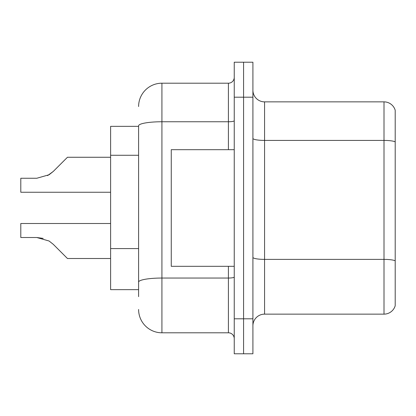 <?xml version="1.0" encoding="UTF-8"?>
<svg xmlns="http://www.w3.org/2000/svg" width="416" height="416" viewBox="0 0 416 416"><rect width="100%" height="100%" fill="white"/><g stroke="black" fill="none" stroke-linecap="round" stroke-linejoin="round"><path stroke-width="0.62" d="M138.601 126.355L110.609 126.355L110.609 289.645L138.601 289.645M252.907 325.801A11.664 11.664 0 0 1 264.571 314.137L384.004 314.137L384.004 101.863L264.571 101.863A11.664 11.664 0 0 1 252.907 90.199A11.664 11.664 0 0 0 264.571 101.863L264.571 314.137M252.907 353.792L252.907 62.208L243.573 62.208L243.573 353.792L252.907 353.792L234.244 353.792L234.244 318.802L243.573 318.802L243.573 353.792M395.2 110.261A11.664 11.664 0 0 0 384.004 101.863A11.664 11.664 0 0 1 395.2 110.261L395.2 305.739A11.664 11.664 0 0 1 384.004 314.137M395.2 142.033L395.2 260.842A11.664 2.023 180 0 0 384.004 259.381L264.571 259.381A11.664 2.023 -0 0 1 252.907 257.358M138.601 296.644L138.601 125.804A23.327 4.051 180 0 1 161.928 121.753L228.41 121.753L228.41 83.2A5.829 5.829 0 0 0 234.244 77.371M234.244 62.208L243.573 62.208L234.244 62.208L234.244 318.802M243.573 62.208L243.573 318.802L252.907 318.802M138.601 106.527A23.327 23.327 0 0 1 161.928 83.2L161.928 332.8L228.41 332.8L228.41 266.318M161.928 83.2L228.41 83.2M234.244 338.629A5.829 5.829 0 0 0 228.41 332.8M161.928 332.8A23.327 23.327 0 0 1 138.601 309.473M53.29 244.343L67.454 258.502L53.295 244.343L67.454 258.502L53.295 244.343L67.454 258.502L53.295 244.343L67.454 258.502L53.295 244.343L67.454 258.502L53.295 244.343L67.454 258.502L53.295 244.343L67.454 258.502L53.295 244.343L67.454 258.502L53.295 244.343L67.454 258.502L53.295 244.343L67.454 258.502L53.295 244.343L67.454 258.502L53.295 244.343L67.454 258.502L53.29 244.343L67.454 258.502L53.29 244.343L49.088 241.01L53.29 244.343M110.609 223.512L20.8 223.512L20.8 237.51L36.795 237.51L43.176 238.399L36.795 237.51L20.8 237.51L36.795 237.51L43.176 238.399L36.795 237.51L20.8 237.51L36.795 237.51L43.176 238.399L36.795 237.51L20.8 237.51L36.795 237.51L43.176 238.399L36.795 237.51L20.8 237.51L36.795 237.51L43.176 238.399L36.795 237.51L20.8 237.51L36.795 237.51L43.176 238.399L36.795 237.51L20.8 237.51L36.795 237.51L49.088 241.01M47.585 175.609L53.29 171.423L61.62 163.093L53.295 171.423L67.454 157.264L53.295 171.423L67.454 157.264L53.295 171.423L67.454 157.264L53.295 171.423L67.454 157.264L53.295 171.423L67.454 157.264L53.295 171.423L67.454 157.264L53.295 171.423L67.454 157.264L53.295 171.423L67.454 157.264L53.295 171.423L67.454 157.264L53.295 171.423L67.454 157.264L53.295 171.423L67.454 157.264L53.29 171.423L67.454 157.264L53.29 171.423L49.088 174.756L53.29 171.423L49.088 174.756L36.795 178.256L20.8 178.256L20.8 192.254L110.609 192.254M53.29 171.423L49.088 174.756L36.795 178.256L49.088 174.756L53.29 171.423L49.088 174.756L53.29 171.423L49.088 174.756L36.795 178.256L49.088 174.756L53.29 171.423L49.088 174.756L53.29 171.423L49.088 174.756L36.795 178.256L49.088 174.756L53.29 171.423L49.088 174.756L53.29 171.423L49.088 174.756L36.795 178.256L49.088 174.756L53.29 171.423L49.088 174.756L53.29 171.423L49.088 174.756L36.795 178.256L49.088 174.756L53.29 171.423L49.088 174.756L53.29 171.423L49.088 174.756L36.795 178.256M234.244 149.682L171.262 149.682L171.262 266.318L234.244 266.318M110.609 258.502L67.454 258.502L61.62 252.673M43.176 238.399L36.795 237.51M61.62 163.093L67.454 157.264L110.609 157.264M138.601 155.272L110.609 155.272M138.601 248.576L110.609 248.576M395.2 141.872A11.664 2.023 180 0 0 384.004 140.416L264.571 140.416A11.664 2.023 0 0 1 252.907 138.388M252.907 97.198L234.244 97.198M234.244 277.03A5.829 1.014 0 0 1 228.41 278.044L161.928 278.044A23.327 4.051 180 0 0 138.601 282.095M228.41 149.682L228.41 121.753A5.829 1.014 0 0 0 234.244 120.739"/></g></svg>
